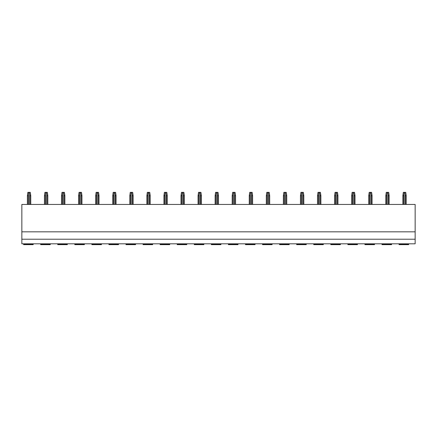 <?xml version="1.0" encoding="UTF-8"?>
<svg xmlns="http://www.w3.org/2000/svg" width="437" height="437" viewBox="0 0 437 437"><rect width="100%" height="100%" fill="white"/><g stroke="black" fill="none" stroke-linecap="round" stroke-linejoin="round"><path stroke-width="0.66" d="M21.85 204.445L21.85 243.813L415.15 243.813L415.15 204.445L21.85 204.445M399.074 243.813L399.074 244.649L408.65 244.649L408.65 243.813M382.009 243.813L382.009 244.649L391.585 244.649L391.585 243.813M364.944 243.813L364.944 244.649L374.514 244.649L374.514 243.813M347.874 243.813L347.874 244.649L357.45 244.649L357.45 243.813M330.809 243.813L330.809 244.649L340.385 244.649L340.385 243.813M313.744 243.813L313.744 244.649L323.32 244.649L323.32 243.813M296.674 243.813L296.674 244.649L306.25 244.649L306.25 243.813M279.609 243.813L279.609 244.649L289.185 244.649L289.185 243.813M262.544 243.813L262.544 244.649L272.12 244.649L272.12 243.813M245.479 243.813L245.479 244.649L255.05 244.649L255.05 243.813M228.409 243.813L228.409 244.649L237.985 244.649L237.985 243.813M211.344 243.813L211.344 244.649L220.92 244.649L220.92 243.813M194.279 243.813L194.279 244.649L203.855 244.649L203.855 243.813M177.209 243.813L177.209 244.649L186.785 244.649L186.785 243.813M160.144 243.813L160.144 244.649L169.72 244.649L169.72 243.813M143.079 243.813L143.079 244.649L152.655 244.649L152.655 243.813M126.014 243.813L126.014 244.649L135.585 244.649L135.585 243.813M108.944 243.813L108.944 244.649L118.52 244.649L118.52 243.813M91.879 243.813L91.879 244.649L101.455 244.649L101.455 243.813M74.814 243.813L74.814 244.649L84.39 244.649L84.39 243.813M57.744 243.813L57.744 244.649L67.32 244.649L67.32 243.813M40.679 243.813L40.679 244.649L50.255 244.649L50.255 243.813M23.614 243.813L23.614 244.649L33.19 244.649L33.19 243.813M21.85 239.219L415.15 239.219M21.85 231.828L415.15 231.828M27.394 204.445L27.394 195.71L27.853 192.351L30.295 192.351L30.754 195.71L30.53 193.913M28.793 192.351L28.268 195.71L27.394 195.71M29.88 204.445L29.88 195.71L29.35 192.351M29.88 195.71L30.754 195.71L30.754 204.445M28.268 204.445L28.268 195.71M44.459 204.445L44.459 195.71L44.918 192.351L47.36 192.351L47.819 195.71L47.595 193.913M45.858 192.351L45.333 195.71L44.459 195.71M46.945 204.445L46.945 195.71L46.42 192.351M46.945 195.71L47.819 195.71L47.819 204.445M45.333 204.445L45.333 195.71M61.524 204.445L61.524 195.71L61.983 192.351L64.425 192.351L64.884 195.71L64.66 193.913M62.928 192.351L62.398 195.71L61.524 195.71M64.015 204.445L64.015 195.71L63.485 192.351M64.015 195.71L64.884 195.71L64.884 204.445M62.398 204.445L62.398 195.71M78.594 204.445L78.594 195.71L79.053 192.351L81.495 192.351L81.954 195.71L81.724 193.913M79.993 192.351L79.463 195.71L78.594 195.71M81.08 204.445L81.08 195.71L80.55 192.351M81.08 195.71L81.954 195.71L81.954 204.445M79.463 204.445L79.463 195.71M95.659 204.445L95.659 195.71L96.118 192.351L98.56 192.351L99.019 195.71L98.795 193.913M97.058 192.351L96.533 195.71L95.659 195.71M98.145 204.445L98.145 195.71L97.62 192.351M98.145 195.71L99.019 195.71L99.019 204.445M96.533 204.445L96.533 195.71M112.724 204.445L112.724 195.71L113.183 192.351L115.625 192.351L116.084 195.71L115.86 193.913M114.128 192.351L113.598 195.71L112.724 195.71M115.21 204.445L115.21 195.71L114.685 192.351M115.21 195.71L116.084 195.71L116.084 204.445M113.598 204.445L113.598 195.71M129.789 204.445L129.789 195.71L130.253 192.351L132.69 192.351L133.154 195.71L132.924 193.913M131.193 192.351L130.663 195.71L129.789 195.71M132.28 204.445L132.28 195.71L131.75 192.351M132.28 195.71L133.154 195.71L133.154 204.445M130.663 204.445L130.663 195.71M146.859 204.445L146.859 195.71L147.318 192.351L149.76 192.351L150.219 195.71L149.995 193.913M148.258 192.351L147.733 195.71L146.859 195.71M149.345 204.445L149.345 195.71L148.815 192.351M149.345 195.71L150.219 195.71L150.219 204.445M147.733 204.445L147.733 195.71M163.924 204.445L163.924 195.71L164.383 192.351L166.825 192.351L167.284 195.71L167.06 193.913M165.323 192.351L164.798 195.71L163.924 195.71M166.41 204.445L166.41 195.71L165.885 192.351M166.41 195.71L167.284 195.71L167.284 204.445M164.798 204.445L164.798 195.71M180.989 204.445L180.989 195.71L181.448 192.351L183.89 192.351L184.348 195.71L184.124 193.913M182.393 192.351L181.863 195.71L180.989 195.71M183.48 204.445L183.48 195.71L182.95 192.351M183.48 195.71L184.348 195.71L184.348 204.445M181.863 204.445L181.863 195.71M198.059 204.445L198.059 195.71L198.518 192.351L200.954 192.351L201.419 195.71L201.189 193.913M199.458 192.351L198.928 195.71L198.059 195.71M200.545 204.445L200.545 195.71L200.015 192.351M200.545 195.71L201.419 195.71L201.419 204.445M198.928 204.445L198.928 195.71M215.124 204.445L215.124 195.71L215.583 192.351L218.025 192.351L218.484 195.71L218.26 193.913M216.523 192.351L215.998 195.71L215.124 195.71M217.61 204.445L217.61 195.71L217.085 192.351M217.61 195.71L218.484 195.71L218.484 204.445M215.998 204.445L215.998 195.71M232.189 204.445L232.189 195.71L232.648 192.351L235.09 192.351L235.548 195.71L235.325 193.913M233.593 192.351L233.063 195.71L232.189 195.71M234.674 204.445L234.674 195.71L234.15 192.351M234.674 195.71L235.548 195.71L235.548 204.445M233.063 204.445L233.063 195.71M249.254 204.445L249.254 195.71L249.718 192.351L252.154 192.351L252.613 195.71L252.389 193.913M250.658 192.351L250.128 195.71L249.254 195.71M251.745 204.445L251.745 195.71L251.215 192.351M251.745 195.71L252.613 195.71L252.613 204.445M250.128 204.445L250.128 195.71M266.324 204.445L266.324 195.71L266.783 192.351L269.225 192.351L269.684 195.71L269.46 193.913M267.723 192.351L267.198 195.71L266.324 195.71M268.81 204.445L268.81 195.71L268.28 192.351M268.81 195.71L269.684 195.71L269.684 204.445M267.198 204.445L267.198 195.71M283.389 204.445L283.389 195.71L283.848 192.351L286.29 192.351L286.748 195.71L286.525 193.913M284.787 192.351L284.263 195.71L283.389 195.71M285.874 204.445L285.874 195.71L285.35 192.351M285.874 195.71L286.748 195.71L286.748 204.445M284.263 204.445L284.263 195.71M300.454 204.445L300.454 195.71L300.913 192.351L303.354 192.351L303.813 195.71L303.589 193.913M301.858 192.351L301.328 195.71L300.454 195.71M302.945 204.445L302.945 195.71L302.415 192.351M302.945 195.71L303.813 195.71L303.813 204.445M301.328 204.445L301.328 195.71M317.524 204.445L317.524 195.71L317.983 192.351L320.419 192.351L320.884 195.71L320.654 193.913M318.923 192.351L318.393 195.71L317.524 195.71M320.01 204.445L320.01 195.71L319.48 192.351M320.01 195.71L320.884 195.71L320.884 204.445M318.393 204.445L318.393 195.71M334.589 204.445L334.589 195.71L335.048 192.351L337.49 192.351L337.948 195.71L337.725 193.913M335.987 192.351L335.463 195.71L334.589 195.71M337.074 204.445L337.074 195.71L336.545 192.351M337.074 195.71L337.948 195.71L337.948 204.445M335.463 204.445L335.463 195.71M351.654 204.445L351.654 195.71L352.113 192.351L354.554 192.351L355.013 195.71L354.789 193.913M353.058 192.351L352.528 195.71L351.654 195.71M354.139 204.445L354.139 195.71L353.615 192.351M354.139 195.71L355.013 195.71L355.013 204.445M352.528 204.445L352.528 195.71M368.719 204.445L368.719 195.71L369.183 192.351L371.619 192.351L372.078 195.71L371.854 193.913M370.123 192.351L369.593 195.71L368.719 195.71M371.21 204.445L371.21 195.71L370.68 192.351M371.21 195.71L372.078 195.71L372.078 204.445M369.593 204.445L369.593 195.71M385.789 204.445L385.789 195.71L386.248 192.351L388.69 192.351L389.149 195.71L388.925 193.913M387.187 192.351L386.663 195.71L385.789 195.71M388.274 204.445L388.274 195.71L387.745 192.351M388.274 195.71L389.149 195.71L389.149 204.445M386.663 204.445L386.663 195.71M402.854 204.445L402.854 195.71L403.313 192.351L405.755 192.351L406.213 195.71L405.989 193.913M404.252 192.351L403.728 195.71L402.854 195.71M405.339 204.445L405.339 195.71L404.815 192.351M405.339 195.71L406.213 195.71L406.213 204.445M403.728 204.445L403.728 195.71M399.074 244.452L408.65 244.452M382.009 244.452L391.585 244.452M364.944 244.452L374.514 244.452M347.874 244.452L357.45 244.452M330.809 244.452L340.385 244.452M313.744 244.452L323.32 244.452M296.674 244.452L306.25 244.452M279.609 244.452L289.185 244.452M262.544 244.452L272.12 244.452M245.479 244.452L255.05 244.452M228.409 244.452L237.985 244.452M211.344 244.452L220.92 244.452M194.279 244.452L203.855 244.452M177.209 244.452L186.785 244.452M160.144 244.452L169.72 244.452M143.079 244.452L152.655 244.452M126.014 244.452L135.585 244.452M108.944 244.452L118.52 244.452M91.879 244.452L101.455 244.452M74.814 244.452L84.39 244.452M57.744 244.452L67.32 244.452M40.679 244.452L50.255 244.452M23.614 244.452L33.19 244.452M29.656 204.445L29.656 193.913M28.492 204.445L28.492 193.913M46.721 204.445L46.721 193.913M45.557 204.445L45.557 193.913M63.786 204.445L63.786 193.913M62.622 204.445L62.622 193.913M80.856 204.445L80.856 193.913M79.692 204.445L79.692 193.913M97.921 204.445L97.921 193.913M96.757 204.445L96.757 193.913M114.986 204.445L114.986 193.913M113.822 204.445L113.822 193.913M132.056 204.445L132.056 193.913M130.887 204.445L130.887 193.913M149.121 204.445L149.121 193.913M147.957 204.445L147.957 193.913M166.186 204.445L166.186 193.913M165.022 204.445L165.022 193.913M183.25 204.445L183.25 193.913M182.087 204.445L182.087 193.913M200.321 204.445L200.321 193.913M199.157 204.445L199.157 193.913M217.386 204.445L217.386 193.913M216.222 204.445L216.222 193.913M234.451 204.445L234.451 193.913M233.287 204.445L233.287 193.913M251.521 204.445L251.521 193.913M250.352 204.445L250.352 193.913M268.586 204.445L268.586 193.913M267.422 204.445L267.422 193.913M285.651 204.445L285.651 193.913M284.487 204.445L284.487 193.913M302.715 204.445L302.715 193.913M301.552 204.445L301.552 193.913M319.786 204.445L319.786 193.913M318.622 204.445L318.622 193.913M336.851 204.445L336.851 193.913M335.687 204.445L335.687 193.913M353.915 204.445L353.915 193.913M352.752 204.445L352.752 193.913M370.986 204.445L370.986 193.913M369.817 204.445L369.817 193.913M388.051 204.445L388.051 193.913M386.887 204.445L386.887 193.913M405.115 204.445L405.115 193.913M403.952 204.445L403.952 193.913"/></g></svg>
